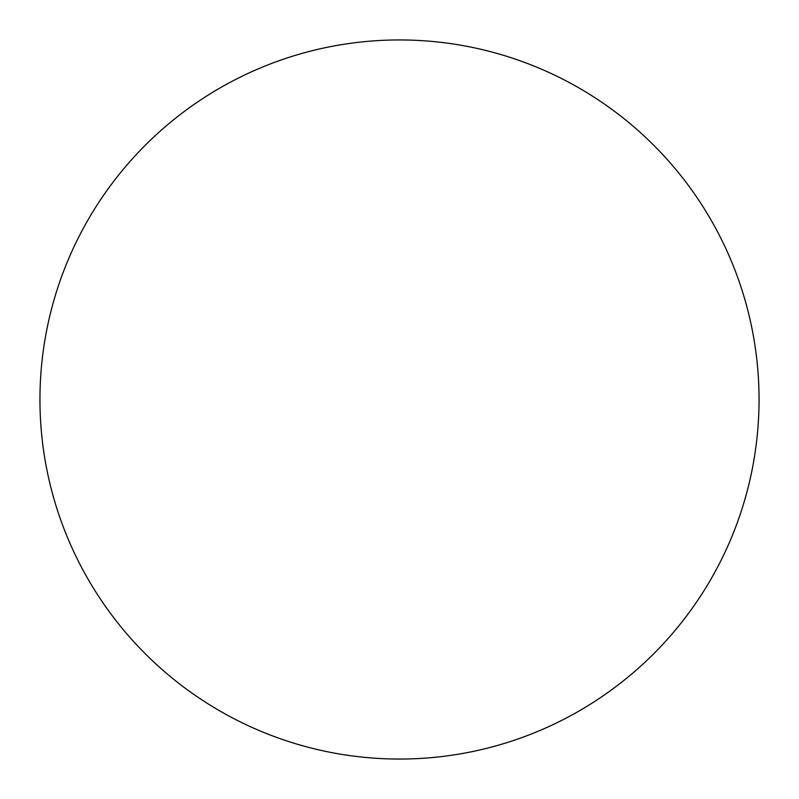 <?xml version="1.0" encoding="UTF-8"?>
<svg xmlns="http://www.w3.org/2000/svg" width="799" height="799" viewBox="0 0 799 799"><rect width="100%" height="100%" fill="white"/><g stroke="black" fill="none" stroke-linecap="round" stroke-linejoin="round"><path stroke-width="1.2" d="M39.95 399.5A359.55 359.55 0 0 1 399.5 39.95A359.55 359.55 0 0 1 759.05 399.5A359.55 359.55 0 0 1 399.5 759.05A359.55 359.55 0 0 1 39.95 399.5"/></g></svg>
